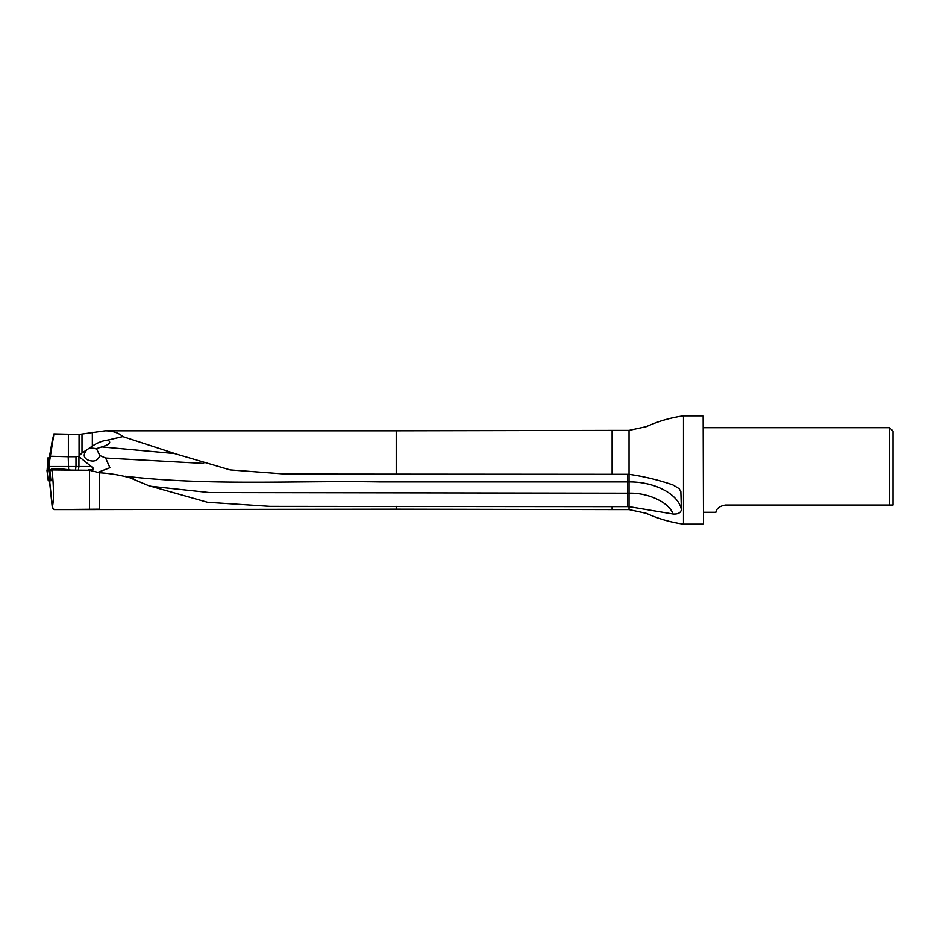<?xml version="1.0" encoding="UTF-8"?>
<svg xmlns="http://www.w3.org/2000/svg" width="940" height="940" viewBox="0 0 940 940"><rect width="100%" height="100%" fill="white"/><g stroke="black" fill="none" stroke-linecap="round" stroke-linejoin="round"><path stroke-width="1.41" d="M681.383 509.668C680.701 512.899 677.893 514.345 672.958 514.004L629.048 506.648L629.048 481.914C654.839 481.621 678.621 494.228 681.383 509.668L680.854 491.514L679.08 488.624L672.958 484.946C658.717 480.011 644.076 476.463 629.048 474.301L285.372 474.065L230.159 469.918L177.19 454.337L122.811 436.583L107.783 440.096C113.411 443.398 105.01 445.807 101.755 446.923L174.64 453.574M52.382 440.096L53.909 433.928L79.054 434.456L105.127 430.814C112.683 430.861 118.581 432.776 122.811 436.583M49.844 469.93L49.515 466.546L75.987 466.546L75.987 456.723L78.631 456.346L81.992 453.056L92.332 446.124C97.466 442.681 102.625 440.672 107.783 440.096M703.155 415.856L703.496 523.803L703.155 415.856L683.486 415.856L683.486 524.144C670.596 522.323 658.212 518.727 646.356 513.357L629.048 509.598L612.128 509.598L612.128 506.648L269.945 506.355L207.564 502.289L148.485 485.604L129.873 477.779C120.05 475.053 109.957 473.384 99.605 472.785L99.605 509.186L54.038 509.598L52.37 507.071C53.909 500.01 53.815 487.637 52.076 469.93L89.453 470.259L89.453 509.598L54.026 509.598M629.048 509.598L629.048 506.648L612.128 506.648M52.593 438.921L49.221 457.945L53.815 434.55L49.197 463.538L53.768 434.938M53.909 433.928L53.815 434.55M99.605 472.785L89.453 470.259M52.511 508.305L49.608 480.763M78.631 456.346L93.648 468.449L91.956 469.93L88.489 469.93M52.076 469.93L48.34 469.93L48.539 470.611M51.547 469.084L51.547 469.93L51.547 469.084L61.84 468.943L70.112 469.93M725.492 505.038C714.905 506.872 716.186 513.111 715.763 512.288C716.186 513.111 714.905 506.872 725.492 505.038L889.616 505.038L889.616 427.712L703.496 427.712M893 505.038L889.616 505.038L893 505.038L893 431.096L889.616 427.712M49.515 466.546L49.197 463.538M68.632 469.906L68.221 456.734L50.478 456.264M75.987 456.723L68.373 456.734L68.373 434.774M627.52 506.648L627.52 493.195L209.491 492.572L150.764 486.274M89.923 447.851L96.456 448.65L99.805 455.536C97.971 460.694 94.106 462.233 88.184 460.142C83.484 457.98 82.979 454.608 86.668 450.037M96.456 448.65L101.755 446.923M133.586 479.377L133.539 477.156C215.107 485.686 297.745 480.481 380.183 481.914L629.048 481.914L629.048 430.403L612.128 430.403L612.128 474.301M125.455 476.251L133.539 477.156M203.663 463.432L105.621 458.05L109.898 467.732L97.725 472.432M105.621 458.05L99.805 455.536M131.271 478.378L131.858 476.968M52.147 470.611L47 470.611L49.844 470.611L50.936 480.763L49.949 480.763L48.856 470.611L49.844 470.611M48.257 480.763L47 470.611L48.257 480.763L49.949 480.763M49.139 469.93L47.153 469.753L49.139 469.93M49.174 463.326L48.199 469.871L49.021 457.968M105.127 430.814L396.234 430.814L396.234 474.065M92.332 446.124L92.332 432.259M396.234 506.343L396.234 509.186L612.128 509.598M93.648 468.449A3.384 2.397 -90 0 1 91.674 469.93M75.494 469.93L75.987 466.546L78.925 466.546L78.925 456.57M78.431 469.93L78.925 466.546L92.05 466.546M79.054 455.724L79.054 434.456M81.992 453.056L81.992 434.115M61.84 469.93L61.84 468.943M62.451 469.037L62.451 469.93M627.52 474.301L627.52 493.195L629.048 493.195C648.154 492.525 669.55 502.665 672.958 514.004M89.5 448.098A14.006 8.448 180 0 1 96.796 449.156M47.987 457.851L47.165 469.753L47.987 457.851M396.234 430.814L612.128 430.403M683.486 415.856C670.596 417.677 658.212 421.273 646.356 426.643L629.048 430.403M396.234 509.186L89.453 509.598M52.464 439.544L49.221 457.933M703.155 524.144L683.486 524.144M703.496 512.288L715.763 512.288M52.299 507.682L49.468 480.763M48.41 470.611L48.34 469.941M151.14 486.356L148.485 485.581M177.214 454.314L174.64 453.597M175.768 453.785L174.946 453.644"/></g></svg>
